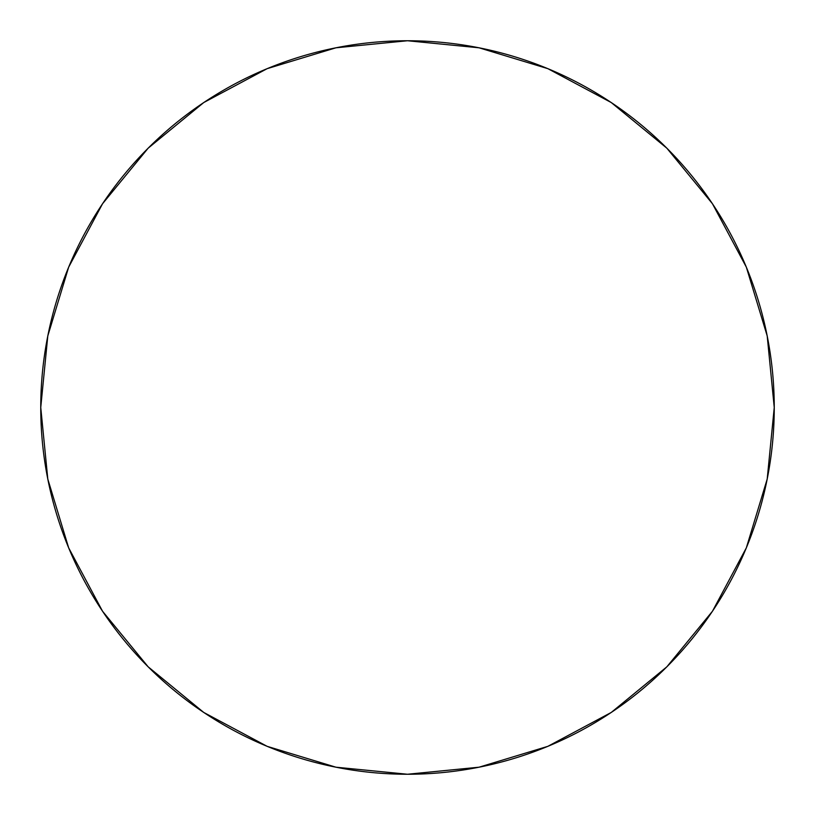 <?xml version="1.0" encoding="UTF-8"?>
<svg xmlns="http://www.w3.org/2000/svg" width="815" height="815" viewBox="0 0 815 815"><rect width="100%" height="100%" fill="white"/><g stroke="black" fill="none" stroke-linecap="round" stroke-linejoin="round"><path stroke-width="1.22" d="M102.558 203.74L148.167 148.167L102.558 203.74L68.664 267.147L47.8 335.953L40.75 407.5A366.75 366.75 0 0 1 407.5 40.75A366.75 366.75 0 0 1 774.25 407.5A366.75 366.75 0 0 1 407.5 774.25A366.75 366.75 0 0 1 40.75 407.5L47.8 479.047L68.664 547.853L102.558 611.26L148.167 666.833L102.629 611.352M611.26 102.558L666.833 148.167L611.26 102.558L547.853 68.664L479.047 47.8L407.5 40.75L335.953 47.8L267.147 68.664L203.74 102.558L148.167 148.167L203.648 102.629M712.442 611.26L666.833 666.833L712.442 611.26L746.336 547.853L767.2 479.047L774.25 407.5L767.2 335.953L746.336 267.147L712.442 203.74L666.833 148.167L712.371 203.648M203.74 712.442L148.167 666.833L203.74 712.442L267.147 746.336L335.953 767.2L407.5 774.25L479.047 767.2L547.853 746.336L611.26 712.442L666.833 666.833"/></g></svg>
